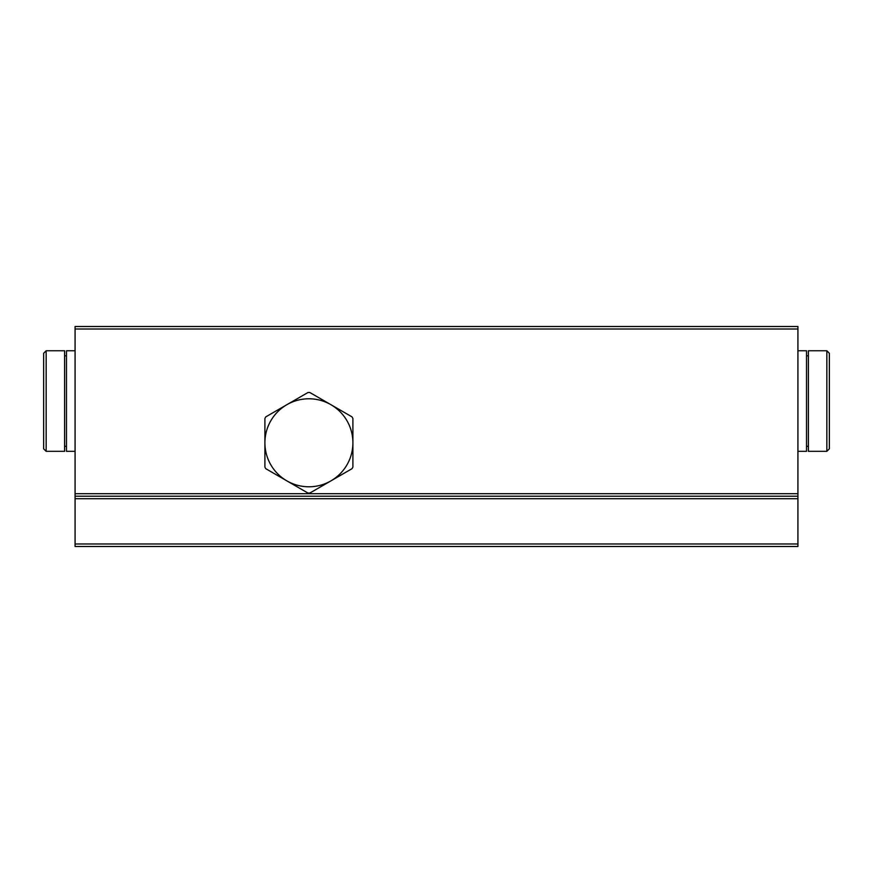 <?xml version="1.0" encoding="UTF-8"?>
<svg xmlns="http://www.w3.org/2000/svg" width="873" height="873" viewBox="0 0 873 873"><rect width="100%" height="100%" fill="white"/><g stroke="black" fill="none" stroke-linecap="round" stroke-linejoin="round"><path stroke-width="1.31" d="M797.922 329.012L797.922 496.213L75.078 496.213L75.078 326.502L797.922 326.502L797.922 329.012L75.078 329.012M797.922 496.213L797.922 546.498L75.078 546.498L75.078 496.213M43.65 382.188L43.65 419.902M43.65 448.82L43.65 353.281L43.65 448.82L46.16 451.33L64.602 451.33L64.602 350.76L46.16 350.76L46.16 451.33M64.602 446.31L66.49 446.31M75.078 350.76L66.49 350.76L66.49 451.33L75.078 451.33M829.35 419.902L829.35 382.188M826.84 451.33L829.35 448.82L829.35 353.281L826.84 350.76L808.398 350.76L808.398 451.33L826.84 451.33L826.84 350.76M808.398 355.791L806.51 355.791M797.922 451.33L806.51 451.33L806.51 350.76L797.922 350.76M264.901 418.44A50.285 50.285 0 0 1 265.818 416.858L286.901 404.679A43.999 43.999 0 0 1 352.899 442.786A43.999 43.999 0 0 1 330.9 480.892L351.983 468.714A50.285 50.285 0 0 0 352.899 467.131L352.899 418.44A50.285 50.285 0 0 0 351.983 416.858L309.817 392.512A50.285 50.285 0 0 0 307.983 392.512L286.901 404.679A43.999 43.999 0 0 0 264.901 442.786L264.901 467.131A50.285 50.285 0 0 0 265.818 468.714L286.901 480.892A43.999 43.999 0 0 1 264.901 442.786L264.901 418.44M330.9 480.892A43.999 43.999 0 0 1 286.901 480.892L307.983 493.059A50.285 50.285 0 0 0 309.817 493.059L330.9 480.892M797.922 493.703L75.078 493.703M797.922 543.988L75.078 543.988M797.922 498.723L75.078 498.723M46.16 350.76L43.65 353.281M64.602 355.791L66.49 355.791M808.398 446.31L806.51 446.31"/></g></svg>
